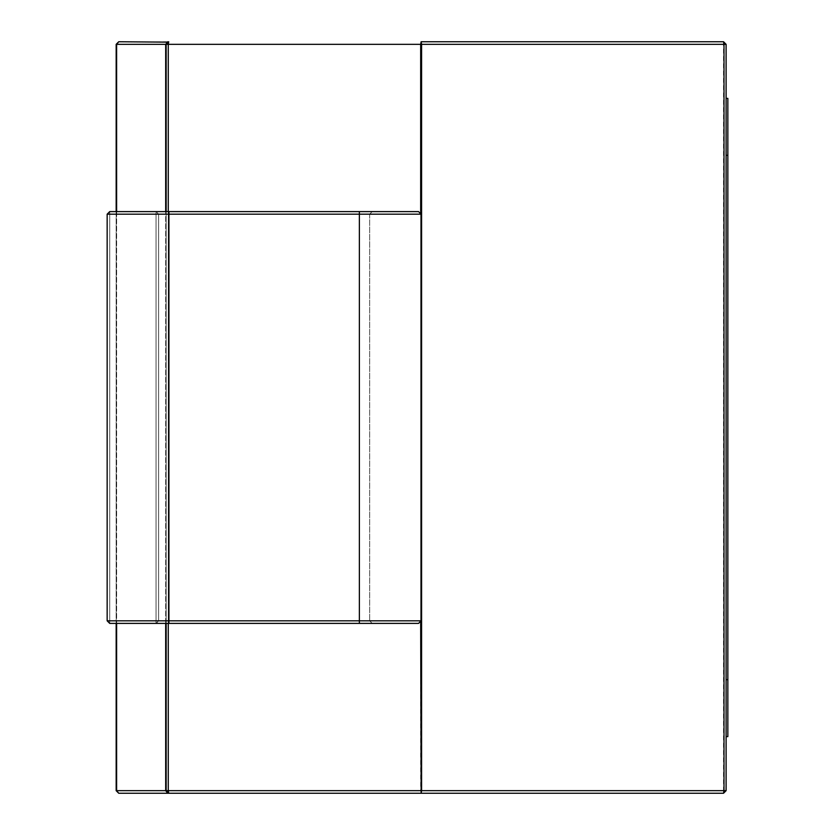 <?xml version="1.0" encoding="UTF-8"?>
<svg xmlns="http://www.w3.org/2000/svg" width="835" height="835" viewBox="0 0 835 835"><rect width="100%" height="100%" fill="white"/><g stroke="black" fill="none" stroke-linecap="round" stroke-linejoin="round"><path stroke-width="0.63" stroke-dasharray="4.17 3.13" d="M727.849 98.373L726.106 98.373L726.106 736.627L727.849 736.627L727.849 98.373M726.106 736.627L726.106 98.373M166.155 623.39L166.155 211.61M167.365 42.136L166.155 44.328L168.722 41.75L118.727 41.75L116.159 44.328L168.263 44.328L168.722 41.75L166.155 44.328L168.722 41.75L166.155 44.328L166.155 790.672L166.155 44.328L166.155 790.672L168.722 793.25L723.538 793.25L726.106 790.672L726.106 44.328L723.538 41.75L421.132 41.75L420.673 44.328L421.591 44.328L421.132 41.75M116.159 623.39L116.159 211.61M116.159 44.328L116.159 790.672L118.727 793.25L168.722 793.25L166.155 790.672L168.722 793.25L168.263 790.672L116.159 790.672M118.727 793.25L116.576 790.672L116.576 44.328L118.727 41.75M726.106 790.672L420.673 790.672L421.132 793.25L421.591 790.672L421.591 44.328L726.106 44.328M723.538 41.75L723.538 793.25M109.719 623.39L107.151 620.812L109.719 623.39L109.719 620.812L109.719 623.39L107.151 620.812L107.151 214.188L107.151 620.812L109.719 623.39L418.554 623.39L421.132 620.812L359.363 620.812L359.363 623.39L372.233 623.39L359.363 623.39L359.363 620.812L168.921 620.812L168.921 623.39L168.921 620.812L107.151 620.812L109.719 620.812L107.151 620.812L107.151 214.188L109.719 214.188L107.151 214.188L109.719 211.61L156.051 211.61L109.719 211.61L107.151 214.188L109.719 211.61L109.719 214.188L109.719 211.61L372.233 211.61L168.921 211.61L168.921 620.812L168.921 214.188L359.363 214.188L359.363 620.812L158.619 620.812L158.619 214.188L158.619 620.812L156.051 623.39L158.619 620.812L157.617 622.858L156.051 623.39L158.619 620.812L156.051 620.812L369.654 620.812L372.233 623.39L369.654 620.812L359.363 620.812L359.363 623.39M421.132 214.188L418.554 211.61L359.363 211.61L359.363 214.188L421.132 214.188L418.554 211.61L421.132 214.188L421.132 620.812L418.554 623.39L421.132 620.812M158.619 214.188L158.619 620.812L156.041 623.39L156.051 620.812L156.051 623.39L158.619 620.812L158.619 214.188L156.051 211.61L158.619 214.188L156.051 214.188L156.051 211.61L158.619 214.188L156.051 211.61L156.051 214.188L109.719 214.188L109.719 620.812L156.051 620.812L156.051 214.188L156.051 620.812L109.719 620.812L109.719 214.188L168.921 214.188L158.619 214.188L156.041 211.61L158.619 214.188M369.654 214.188L369.654 620.812L372.233 623.39L369.665 620.812L369.654 214.188L359.363 214.188L359.363 620.812L359.363 214.188L369.654 214.188L372.233 211.61L369.654 214.188M107.151 214.177L109.719 211.61L107.151 214.188L359.363 214.188L359.363 211.61L168.921 211.61M726.106 679.69L727.849 679.69M726.106 155.31L727.849 155.31M116.629 211.61L116.629 623.39M165.685 623.39L165.685 211.61M167.877 41.75L165.727 44.328L165.727 790.672L167.877 793.25M420.673 44.328L420.673 790.672L168.263 790.672L168.263 44.328L420.673 44.328M420.673 622.284L420.673 212.716M168.263 211.61L168.263 623.39M359.363 211.61L359.363 214.188L168.921 214.188L168.921 623.39M166.155 790.672L168.722 793.25L166.155 790.672M157.481 622.952L156.051 623.39"/><path stroke-width="1.25" d="M726.106 98.373L727.849 98.373L727.849 736.627L726.106 736.627M421.132 41.75L421.591 44.328L420.673 44.328L421.132 41.75L723.538 41.75L726.106 44.328L726.106 790.672L723.538 793.25L168.722 793.25L166.155 790.672L166.155 623.39M166.155 211.61L166.155 44.328L168.722 41.75L168.263 44.328L116.159 44.328L118.727 41.75L167.365 42.136M116.159 790.672L168.263 790.672L168.722 793.25L118.727 793.25L116.159 790.672L116.159 623.39M116.159 211.61L116.159 44.328M118.727 41.75L116.629 44.328L116.629 211.61M116.629 623.39L116.629 790.672L118.727 793.25M726.106 44.328L723.997 44.328L723.538 41.75M723.538 793.25L723.997 790.672L726.106 790.672M168.263 623.39L168.263 790.672L421.591 790.672L421.132 793.25L420.673 622.284M109.719 211.61L107.151 214.188L109.719 211.61L168.921 211.61L168.921 214.188L107.151 214.188L109.719 211.61L107.151 214.188L107.151 620.812L109.719 623.39L359.363 623.39L359.363 214.188L168.921 214.188L168.921 620.812L421.132 620.812L418.554 623.39L359.363 623.39M168.921 211.61L418.554 211.61L421.132 214.188L421.132 620.812L418.554 623.39M418.554 211.61L421.132 214.188L359.363 214.188L359.363 211.61M726.106 155.31L727.849 155.31M726.106 679.69L727.849 679.69M167.783 793.25L165.685 790.672L165.685 623.39M165.685 211.61L165.685 44.328L167.783 41.75M421.591 790.672L723.997 790.672L723.997 44.328L421.591 44.328L421.591 790.672M420.673 212.716L420.673 44.328L168.263 44.328L168.263 211.61M109.719 623.39L107.151 620.812L109.719 623.39L107.151 620.812L168.921 620.812L168.921 623.39"/></g></svg>
